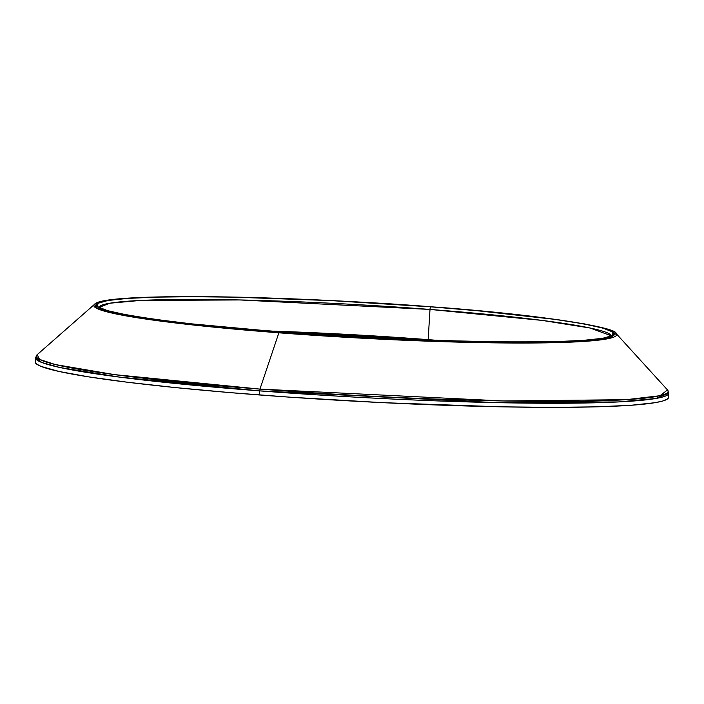 <?xml version="1.0" encoding="UTF-8"?>
<svg xmlns="http://www.w3.org/2000/svg" width="704" height="704" viewBox="0 0 704 704"><rect width="100%" height="100%" fill="white"/><g stroke="black" fill="none" stroke-linecap="round" stroke-linejoin="round"><path stroke-width="1.06" d="M259.952 389.101L114.497 374.625L55.378 364.566L39.574 359.418L37.171 354.684A316.395 21.366 3.2 0 0 259.952 389.101L278.872 332.807A2.517 0.722 -85.6 0 1 279.426 331.998C203.746 326.964 54.217 310.024 106.982 300.45C131.745 296.094 202.022 295.812 266.992 297.95C334.277 300.388 388.995 303.345 431.147 306.803A2.517 0.722 -85.6 0 1 431.2 306.803A2.517 0.722 94.4 0 0 431.147 306.803L330.343 300.511L233.35 297.088L190.969 296.639L154.906 297.07L126.553 298.355L106.982 300.45L96.95 303.266L96.853 306.706L106.682 310.64L126.069 314.908L154.264 319.343L190.177 323.787L232.443 328.064L329.331 335.456L380.23 338.298L430.17 340.41L519.605 342.162L555.667 341.739L584.021 340.454L603.592 338.36L613.624 335.535L613.721 332.094L603.891 328.17L584.505 323.902L556.31 319.458L478.13 310.746L431.147 306.803C506.827 311.846 656.357 328.777 603.592 338.36C578.829 342.716 508.552 342.989 443.59 340.859C376.297 338.413 321.578 335.465 279.426 331.998A2.517 0.722 94.4 0 0 278.872 332.807A261.809 17.679 -176.8 0 1 94.53 304.33L96.518 308.255L109.595 312.506L158.514 320.839L278.872 332.807L259.952 389.101A316.395 21.366 3.2 0 0 667.489 389.928L660.062 395.71L626.155 399.678L503.254 400.972L259.952 389.101A2.517 0.722 94.4 0 0 259.635 390.878A2.517 0.722 -85.6 0 1 259.952 389.101M668.642 397.276A317.214 21.419 3.2 0 1 259.389 394.962A317.214 21.419 3.2 0 1 35.2 361.856L35.499 357.782L41.809 362.498L59.858 367.497L119.337 377.089L259.635 390.878A317.143 21.419 -176.8 0 1 35.499 357.782L37.171 354.684L94.53 304.33C102.335 292.547 277.904 295.046 431.191 306.803C539.141 314.433 617.751 327.536 616.097 333.494A261.809 17.679 -176.8 0 1 278.872 332.807L480.207 342.628L581.9 341.563L609.954 338.281L616.097 333.494L667.489 389.928L668.8 393.193A317.143 21.419 -176.8 0 1 259.635 390.878L259.389 394.962L259.635 390.878L495.238 402.609L618.279 401.949L655.811 398.49L668.8 393.193L668.642 397.276L667.058 399.274L662.438 401.104L654.826 402.714L630.951 405.275L596.358 406.842L552.367 407.361L500.676 406.815L382.342 402.644L289.52 397.153L230.146 392.621L175.446 387.587L127.521 382.246L88.229 376.798L59.074 371.466L41.166 366.441L36.661 364.109L35.2 361.926M430.874 306.847C388.881 303.398 334.356 300.458 267.3 298.03C202.558 295.891 132.528 296.173 107.853 300.511C55.273 310.059 204.283 326.938 279.699 331.954A2.517 0.722 -85.6 0 1 279.752 331.954A2.517 0.722 94.4 0 0 279.699 331.954L190.758 323.77L154.968 319.343L126.87 314.926L107.554 310.666L97.759 306.75L97.856 303.327L107.853 300.511L127.354 298.426L155.61 297.15L191.55 296.718L233.772 297.167L330.431 300.573L430.874 306.847L477.699 310.772L555.606 319.458L583.704 323.884L603.02 328.134L612.814 332.05L612.718 335.482L602.721 338.29L583.22 340.375L554.963 341.66L519.024 342.082L476.802 341.634L380.142 338.228L279.699 331.954C321.693 335.403 376.218 338.351 443.274 340.78C508.015 342.91 578.046 342.628 602.721 338.29C655.301 328.742 506.29 311.872 430.874 306.847A2.517 0.722 94.4 0 0 430.003 309.434A2.517 0.722 -85.6 0 1 430.874 306.847M98.938 307.507L109.657 303.239L140.149 300.458L239.686 299.948L430.003 309.434A256.608 17.327 -176.8 0 1 611.318 335.808L590.066 328.011L541.966 320.39L430.003 309.434L428.164 339.645L442.077 340.736A256.08 17.292 3.2 0 0 428.164 339.645L430.003 309.434A256.608 17.327 -176.8 0 0 99.026 307.164M428.102 340.27A2.517 0.722 94.4 0 0 428.164 339.645A256.08 17.292 3.2 0 0 266.658 330.933L428.164 339.645A2.517 0.722 -85.6 0 1 428.102 340.27M611.565 335.614C611.688 344.467 431.605 344.529 279.752 331.954C178.2 324.799 99.554 312.18 98.798 306.953L98.938 307.56"/></g></svg>
